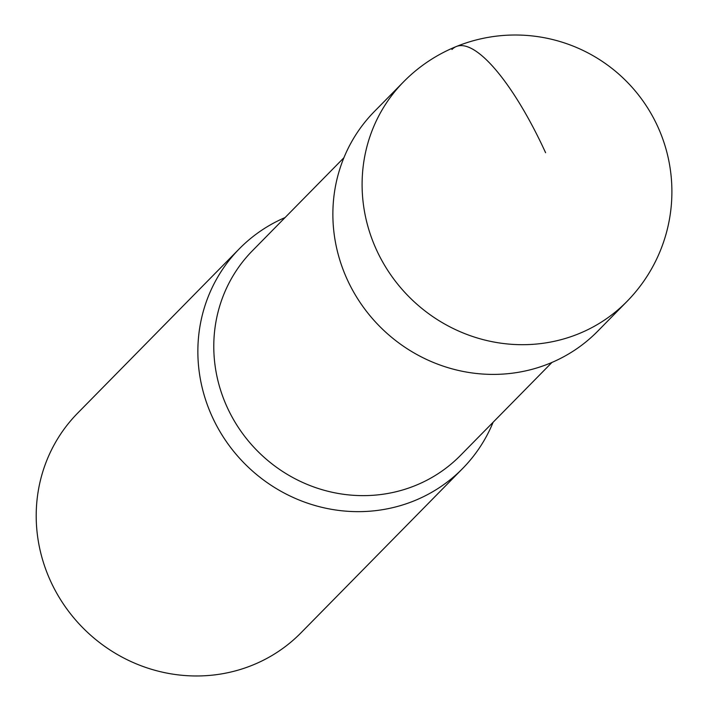 <?xml version="1.0" encoding="UTF-8"?>
<svg xmlns="http://www.w3.org/2000/svg" width="708" height="708" viewBox="0 0 708 708"><rect width="100%" height="100%" fill="white"/><g stroke="black" fill="none" stroke-linecap="round" stroke-linejoin="round"><path stroke-width="1.06" d="M549.32 363.531A156.636 149.468 44.5 0 0 597.694 331.211L626.916 301.502A156.636 149.468 -135.5 0 1 578.551 333.822A156.636 149.468 -135.5 0 1 390.745 274.846A156.636 149.468 -135.5 0 1 403.587 81.809L374.364 111.519A156.636 149.468 44.5 0 0 361.514 304.555A156.636 149.468 44.5 0 0 549.32 363.531M239.348 248.774L77.694 413.1A156.636 149.468 44.5 0 0 49.896 579.604A156.636 149.468 44.5 0 0 301.015 632.793L462.678 468.466A156.636 149.468 -135.5 0 1 211.55 415.269A156.636 149.468 -135.5 0 1 239.348 248.774A156.636 149.468 -135.5 0 1 285.076 217.56M493.131 422.234A156.636 149.468 -135.5 0 1 462.678 468.466M545.602 152.724A156.636 43.303 -112.1 0 0 451.961 49.489M343.902 157.751L252.437 250.729A145.928 139.246 44.5 0 0 226.542 405.852A145.928 139.246 44.5 0 0 460.501 455.403L551.966 362.425M626.916 301.502A156.636 156.636 0 0 0 456.297 46.533A156.636 156.636 0 0 0 403.587 81.809"/></g></svg>
